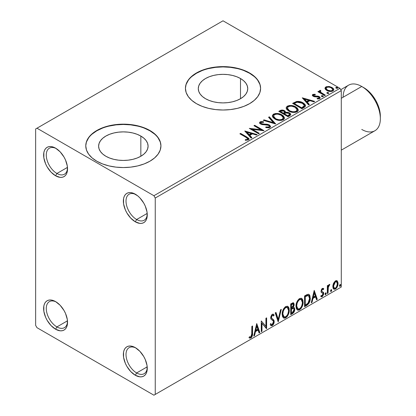 <?xml version="1.0" encoding="UTF-8"?>
<svg xmlns="http://www.w3.org/2000/svg" width="416" height="416" viewBox="0 0 416 416"><rect width="100%" height="100%" fill="white"/><g stroke="black" fill="none" stroke-linecap="round" stroke-linejoin="round"><path stroke-width="0.62" d="M136.64 219.508A15.033 8.679 -120 0 0 147.254 214.105A15.033 8.679 60 0 1 144.16 220.251A15.033 8.679 60 0 1 136.64 219.508L147.207 213.408L136.64 219.508A15.033 8.679 60 0 1 126.818 206.258A15.033 8.679 60 0 1 129.121 194.21A15.033 8.679 60 0 1 135.996 194.605A15.033 8.679 -120 0 0 126.017 201.469A15.033 8.679 -120 0 0 136.64 219.508L135.309 221.811L136.64 219.508M135.309 194.189A16.916 9.766 60 0 1 135.314 194.189A16.916 9.766 60 0 1 147.269 214.906A16.916 9.766 60 0 1 135.309 221.811L130.733 218.114L126.854 212.883L125.367 209.929L123.583 203.923L123.583 198.531L124.264 196.336L125.367 194.584L126.854 193.352L128.669 192.681L130.733 192.598L132.98 193.107L137.644 195.801L139.89 197.881L143.77 203.117L145.257 206.066L147.04 212.077L147.04 217.464L146.359 219.664L145.257 221.411L143.77 222.648L141.955 223.319L139.89 223.402L135.309 221.811A16.916 9.766 60 0 1 123.354 201.094A16.916 9.766 60 0 1 135.309 194.189L135.314 194.189M56.909 173.477A15.033 8.679 -120 0 0 67.522 168.069A15.033 8.679 60 0 1 64.428 174.221A15.033 8.679 60 0 1 56.909 173.477L67.475 167.378L56.909 173.477A15.033 8.679 60 0 1 47.086 160.228A15.033 8.679 60 0 1 49.39 148.179A15.033 8.679 60 0 1 56.264 148.574A15.033 8.679 -120 0 0 46.285 155.438A15.033 8.679 -120 0 0 56.909 173.477L55.583 175.776L56.909 173.477M55.583 148.158L55.583 148.158A16.916 9.766 60 0 1 67.538 168.87A16.916 9.766 60 0 1 55.583 175.776L51.002 172.084L47.122 166.847L45.635 163.899L43.852 157.888L43.852 152.5L44.533 150.301L45.635 148.554L47.122 147.321L48.937 146.645L51.002 146.567L53.248 147.077L55.583 148.158L60.159 151.85L64.038 157.082L65.525 160.035L67.309 166.046L67.309 171.434L66.628 173.628L65.525 175.38L64.038 176.613L62.223 177.284L60.159 177.367L55.583 175.776A16.916 9.766 60 0 1 43.623 155.064A16.916 9.766 60 0 1 55.583 148.158L55.583 148.158M56.909 326.919A15.033 8.679 -120 0 0 67.522 321.516A15.033 8.679 60 0 1 64.428 327.662A15.033 8.679 60 0 1 56.909 326.919L67.475 320.819L56.909 326.919A15.033 8.679 60 0 1 47.086 313.669A15.033 8.679 60 0 1 49.39 301.621A15.033 8.679 60 0 1 56.264 302.016A15.033 8.679 -120 0 0 46.285 308.88A15.033 8.679 -120 0 0 56.909 326.919L55.583 329.222L56.909 326.919M55.583 301.6L55.583 301.6A16.916 9.766 60 0 1 67.538 322.317A16.916 9.766 60 0 1 55.583 329.222L51.002 325.525L47.122 320.294L45.635 317.34L43.852 311.334L43.852 305.942L44.533 303.748L45.635 301.995L47.122 300.763L48.937 300.092L51.002 300.009L53.248 300.518L55.583 301.6L60.159 305.292L64.038 310.528L65.525 313.477L67.309 319.488L67.309 324.875L66.628 327.075L65.525 328.822L64.038 330.06L62.223 330.73L60.159 330.814L55.583 329.222A16.916 9.766 60 0 1 43.623 308.506A16.916 9.766 60 0 1 55.583 301.6L55.583 301.6M136.64 372.949A15.033 8.679 -120 0 0 147.254 367.546A15.033 8.679 60 0 1 144.16 373.698A15.033 8.679 60 0 1 136.64 372.949L147.207 366.85L136.64 372.949A15.033 8.679 60 0 1 126.818 359.705A15.033 8.679 60 0 1 129.121 347.656A15.033 8.679 60 0 1 135.996 348.052A15.033 8.679 -120 0 0 126.017 354.91A15.033 8.679 -120 0 0 136.64 372.949L135.309 375.253L136.64 372.949M135.309 347.63A16.916 9.766 60 0 1 135.314 347.63A16.916 9.766 60 0 1 147.269 368.347A16.916 9.766 60 0 1 135.309 375.253L130.733 371.561L126.854 366.324L125.367 363.376L123.583 357.365L123.583 351.978L124.264 349.778L125.367 348.031L126.854 346.793L128.669 346.122L130.733 346.039L132.98 346.549L135.309 347.63L139.89 351.328L143.77 356.559L145.257 359.512L147.04 365.518L147.04 370.911L146.359 373.105L145.257 374.858L143.77 376.09L141.955 376.761L139.89 376.844L135.309 375.253A16.916 9.766 60 0 1 123.354 354.536A16.916 9.766 60 0 1 135.309 347.63L135.309 347.63M240.505 78.525L240.505 98.717L236.756 100.495L232.482 101.811L227.843 102.627L223.018 102.898L218.192 102.627L213.554 101.811L209.274 100.495L205.53 98.717A24.731 14.279 180 0 1 198.286 88.624A24.731 14.279 180 0 1 213.554 75.431A24.731 14.279 180 0 1 240.505 78.525L243.578 80.688L245.866 83.158L247.27 85.836L247.749 88.624L247.27 91.406L245.866 94.084L243.578 96.554L240.505 98.717L240.505 78.525A24.731 14.279 180 0 1 247.749 88.624A24.731 14.279 180 0 1 232.482 101.811A24.731 14.279 180 0 1 205.53 98.717L202.452 96.554L200.169 94.084L198.76 91.406L198.286 88.624L198.76 85.836L200.169 83.158L202.452 80.688L205.53 78.525L209.274 76.747L213.554 75.431L218.192 74.615L223.018 74.344L227.843 74.615L232.482 75.431L236.756 76.747L240.505 78.525M140.842 136.063L140.842 156.26L137.093 158.033L132.818 159.354L128.175 160.165L123.354 160.441L118.529 160.165L113.885 159.354L109.611 158.033L105.867 156.26A24.731 14.279 180 0 1 98.618 146.162A24.731 14.279 180 0 1 113.885 132.969A24.731 14.279 180 0 1 140.842 136.063L143.915 138.226L146.203 140.696L147.607 143.374L148.086 146.162L147.607 148.949L146.203 151.627L143.915 154.097L140.842 156.26L140.842 136.063A24.731 14.279 180 0 1 148.086 146.162A24.731 14.279 180 0 1 132.818 159.354A24.731 14.279 180 0 1 105.867 156.26L102.788 154.097L100.506 151.627L99.096 148.949L98.618 146.162L99.096 143.374L100.506 140.696L102.788 138.226L105.867 136.063L109.611 134.29L113.885 132.969L118.529 132.158L123.354 131.882L128.175 132.158L132.818 132.969L137.093 134.29L140.842 136.063M160.935 146.011A37.586 21.7 0 0 0 149.932 130.816L149.932 130.51A37.586 21.7 180 0 1 160.94 145.855A37.586 21.7 180 0 1 137.738 165.901A37.586 21.7 180 0 1 96.777 161.2L102.471 163.899L108.966 165.901L116.017 167.138L123.354 167.554L130.686 167.138L137.738 165.901L144.232 163.899L149.932 161.2L154.601 157.908L158.075 154.159L160.217 150.088L160.94 145.855L160.217 141.622L158.075 137.55L154.601 133.801L149.932 130.51L144.232 127.811L137.738 125.809L130.686 124.571L123.354 124.155L116.017 124.571L108.966 125.809L102.471 127.811L96.777 130.51L92.102 133.801L88.629 137.55L86.486 141.622L85.769 145.855L86.486 150.088L88.629 154.159L92.102 157.908L96.777 161.2A37.586 21.7 180 0 1 85.769 145.855A37.586 21.7 180 0 1 108.966 125.809A37.586 21.7 180 0 1 149.932 130.51L149.932 130.816A37.586 21.7 0 0 0 109.091 126.084A37.586 21.7 0 0 0 85.769 146.011M260.603 88.468A37.586 21.7 0 0 0 249.595 73.278L249.595 72.972A37.586 21.7 180 0 1 260.603 88.317A37.586 21.7 180 0 1 237.401 108.363A37.586 21.7 180 0 1 196.44 103.657L202.134 106.356L208.634 108.363L215.686 109.595L223.018 110.016L230.35 109.595L237.401 108.363L243.896 106.356L249.595 103.657L254.27 100.37L257.743 96.616L259.88 92.55L260.603 88.317L259.88 84.079L257.743 80.012L254.27 76.258L249.595 72.972L243.896 70.273L237.401 68.266L230.35 67.033L223.018 66.612L215.686 67.033L208.634 68.266L202.134 70.273L196.44 72.972L191.766 76.258L188.292 80.012L186.155 84.079L185.432 88.317L186.155 92.55L188.292 96.616L191.766 100.37L196.44 103.657A37.586 21.7 180 0 1 185.432 88.317A37.586 21.7 180 0 1 208.634 68.266A37.586 21.7 180 0 1 249.595 72.972L249.595 73.278A37.586 21.7 0 0 0 208.754 68.546A37.586 21.7 0 0 0 185.432 88.468M35.646 128.976L35.646 325.385L36.977 327.683L153.915 395.2L341.286 287.024L155.246 394.43L155.246 198.026L341.286 90.615L341.286 287.024L341.286 90.615L339.955 88.317L153.915 195.723L36.977 128.211L223.018 20.8L339.955 88.317L223.018 20.8L35.646 128.976L35.646 325.385L36.977 327.683L153.915 395.2L155.246 394.43L155.246 198.026L153.915 195.723L36.977 128.211L35.646 128.976M325.062 88.691L325.681 89.664L327.423 90.813L331.427 91.468L332.904 90.99L333.731 90.137L333.694 89.154L333.076 88.234L329.784 86.601L326.518 86.637L325.369 87.303L324.979 88.218L326.778 90.485C328.692 91.608 330.73 91.775 332.904 90.99L333.809 89.716L332.025 87.454L328.916 86.46L325.868 86.928L325.062 88.691L324.979 88.213M324.672 95.602L325.39 95.191L320.538 92.128L320.195 91.38L320.876 90.912L320.492 90.298L319.4 90.787L319.592 91.842L318.594 91.265L317.876 91.676L324.672 95.602L325.39 95.191L320.882 92.461L320.434 91.026L320.876 90.912L320.492 90.298L319.717 90.48L319.322 91.088L319.592 91.842L318.594 91.265L317.876 91.676L324.672 95.602M313.68 95.54L313.903 96.47L313.68 94.926L315.312 94.812L315.146 94.234L315.146 94.796L315.146 94.234L312.525 94.671L312.354 95.415L312.926 96.096L314.496 96.762L317.642 96.746L318.9 97.287L318.791 98.171L317.091 98.327L317.314 98.925L319.192 98.826L320.18 98.124L319.847 97.048L318.656 96.325L313.752 95.758L313.544 95.03L315.312 94.812L315.146 94.234L312.915 94.411L312.796 95.087L314.018 94.806M304.06 107.505L305.521 106.09L305.282 104.775L303.862 103.329L301.09 101.915L298.35 101.364L296.551 101.483L292.594 103.381L301.896 108.753L304.06 107.505L305.573 105.716L303.087 102.83C301.288 101.665 299.109 101.218 296.551 101.483L292.594 103.381L301.896 108.753L304.06 107.505M282.318 110.646L280.077 111.223C281.564 110.448 283.046 110.479 284.523 111.316L284.523 110.703C283.046 109.866 281.564 109.834 280.077 110.609L280.077 111.223L279.292 111.675L280.077 111.223L280.077 110.609L278.762 111.368L288.059 116.74L290.732 114.821L290.576 113.854L289.474 112.876L287.69 112.258L285.631 112.351L285.033 111.051L282.932 110.115L281.081 110.162L278.762 111.368L288.059 116.74L289.921 115.669L290.779 114.525L289.474 112.876L285.657 112.107M275.538 123.968L269.339 116.808L268.559 117.26L273.354 122.637L264.035 119.87L263.255 120.323L275.657 123.9L269.339 116.808L268.559 117.26L273.354 122.637L264.035 119.87L263.255 120.323L275.538 123.968M259.319 133.333L252.403 129.34L263.973 130.65L254.67 125.278L253.952 125.689L260.894 129.698L249.304 128.378L258.606 133.749L259.319 133.333L252.403 129.34L263.812 130.744L254.67 125.278L253.952 125.689L260.894 129.698L249.304 128.378L258.606 133.749L259.319 133.333M246.069 137.389L247.426 138.263L247.78 138.975L247.198 139.464L245.253 139.667L245.606 140.286L248.435 139.89L249.064 139.147L248.758 138.325L240.599 133.401L239.881 133.817L246.069 137.389L247.785 138.871L246.87 139.542L245.253 139.667L245.606 140.286L248.435 139.89L249.07 139.038L246.88 137.03L240.599 133.401L239.881 133.817L246.069 137.389M244.769 130.993L251.092 138.086L251.872 137.634L249.844 135.361L252.46 133.853L256.396 135.023L257.176 134.571L244.769 130.993L251.092 138.086L251.872 137.634L249.844 135.361L252.46 133.853L256.396 135.023L257.176 134.571L244.769 130.993M269.88 127.514L270.483 126.89L270.494 126.178L269.1 124.805L267.212 124.238L262.517 124.01L260.972 123.349L260.993 122.46L263.531 122.366L263.52 121.711L260.9 121.571L259.631 122.377L260 123.562L261.482 124.42L268.596 125.33L269.334 126.136L269.006 126.906L268.174 127.197L265.866 126.937L265.756 127.546L268.949 127.837L269.88 127.514L270.551 126.542L269.324 124.925L261.331 123.614L260.744 122.876L261.092 122.398L263.531 122.366L263.52 121.711L260.151 121.841L259.563 122.71L260.655 124.051L262.439 124.66L267.452 124.94L268.596 125.33L269.355 126.303L268.871 126.994L265.866 126.937L265.756 127.546L269.88 127.514M274.867 119.038L277.779 120.172L281.258 120.406L283.691 119.506L284.482 117.894L283.442 115.95L281.544 114.644L279.037 113.724L275.527 113.49L273.265 114.275L272.319 115.736L272.938 117.442L274.867 119.038C277.482 120.583 280.29 120.827 283.301 119.761L284.487 118.045L281.975 114.878C279.339 113.303 276.505 113.058 273.468 114.15L272.314 115.877L274.867 119.038M288.699 111.051L291.616 112.185L295.09 112.419L297.523 111.519L298.314 109.907L297.274 107.962L294.923 106.434L291.73 105.534L289.364 105.503L287.097 106.288L286.156 107.749L286.77 109.455L288.699 111.051C291.314 112.596 294.128 112.84 297.138 111.774L298.319 110.058L295.807 106.891C293.171 105.316 290.337 105.071 287.3 106.163L286.146 107.89L288.699 111.051M302.255 97.807L308.573 104.9L309.353 104.447L307.325 102.175L309.941 100.667L313.877 101.837L314.657 101.384L302.255 97.807L308.573 104.9L309.353 104.447L307.325 102.175L309.941 100.667L313.877 101.837L314.657 101.384L302.255 97.807M321.537 96.377L321.573 95.742L321.896 96.606L323.305 96.444L322.946 95.841L321.901 95.633L321.386 95.93L321.75 96.533L323.123 96.637L323.326 96.346M327.023 93.21L327.059 92.576L327.382 93.439L328.791 93.278L328.432 92.674L327.387 92.466L326.872 92.763L327.236 93.366L328.609 93.47L328.812 93.179M335.967 88.046L336.003 87.407L336.326 88.275L337.735 88.114L337.376 87.511L336.331 87.303L335.816 87.599L336.18 88.202L337.553 88.306L337.756 88.015M336.71 280.623L337.371 281.055L335.442 280.873L333.512 283.291L332.857 285.719L332.966 287.773L333.741 289.058L334.844 289.255L336.045 288.564L337.428 286.478L337.979 284.539L338.026 282.729L337.371 281.055L336.549 280.592L335.442 280.873L333.512 283.291L332.816 286.473L333.882 289.151L335.442 289C337.21 287.513 338.083 285.662 338.062 283.447L336.996 280.743M327.33 293.545L328.047 293.134L328.354 286.832L329.836 284.383L328.869 284.794L328.047 286.437L328.047 285.282L327.33 285.693L327.33 293.545L328.047 293.134L328.156 287.737L329.836 284.383L329.29 284.424L328.047 286.437L328.047 285.282L327.33 285.693L327.33 293.545M322.717 289.255L321.885 289.052L323.336 289.656L323.752 288.74L323.092 288.309L323.752 288.74L322.374 288.423L321.776 288.948L321.022 291.569L321.412 292.557L322.868 293.285L322.982 294.408L322.166 295.703L321.183 295.443L320.772 296.405L321.589 296.821L322.416 296.509L323.669 294.315L323.518 292.401L322.046 291.58L321.724 290.815L322.26 289.474L322.707 289.276L323.336 289.656L323.752 288.74L323.17 288.335L322.374 288.423L321.012 291.268L321.24 292.344L322.868 293.285L323.04 293.935L322.166 295.703L321.183 295.443L320.772 296.405L321.084 296.696M306.717 305.448L308.984 303.264L310.185 299.624L309.967 295.833L309.182 294.585L308.459 294.263L307.086 294.559L304.554 295.953L304.554 306.696L306.717 305.448L306.181 305.141L304.554 306.082L306.181 305.141L306.717 305.448C309.197 303.623 310.383 301.194 310.279 298.158L308.979 294.445L308.178 294.252L304.554 295.953L304.554 306.696L306.717 305.448M290.722 314.683L293.831 312.406L294.772 309.291L294.419 307.845L293.306 307.393L294.128 305.276L293.894 303.264L292.921 302.801L290.722 303.94L290.722 314.683L292.578 313.607C294.034 312.51 294.767 311.069 294.772 309.291L294.096 307.533L293.306 307.393L294.18 304.606L293.535 302.879L290.722 303.94L290.722 314.683M278.2 321.911L281.299 309.379L280.519 309.832L278.257 319.285L275.995 312.442L275.215 312.894L278.2 321.911L281.299 309.379L280.519 309.832L278.257 319.285L275.995 312.442L275.215 312.894L278.2 321.911M261.981 331.276L261.981 323.284L266.63 328.593L266.63 317.85L265.912 318.261L265.912 326.274L261.264 320.949L261.264 331.687L261.981 331.276L261.264 331.074L261.981 331.276L261.981 323.284L266.469 328.687L266.63 317.85L265.912 318.261L265.912 326.274L261.264 320.949L261.264 331.687L261.981 331.276M249.101 337.75L250.858 337.974L250.323 337.667L251.727 335.811L252.028 332.92C252.314 334.703 251.748 336.289 250.323 337.667L250.858 337.974C252.278 336.596 252.845 335.01 252.559 333.226L252.028 332.92L252.028 326.279L252.028 332.92L252.559 333.226L252.559 325.972L251.841 326.388L251.716 335.494L250.848 336.877L249.465 336.71L249.101 337.75L249.865 338.156L250.988 337.891L251.815 337.033L252.429 335.452L252.559 325.972L251.841 326.388L251.841 333.533L250.848 336.877L249.465 336.71L249.101 337.75L249.454 337.995M256.729 323.565L253.75 336.029L254.53 335.577L255.486 331.583L258.097 330.075L259.054 332.966L259.834 332.514L256.729 323.565L253.75 336.029L254.53 335.577L255.486 331.583L258.097 330.075L259.054 332.966L259.834 332.514L256.729 323.565M272.984 315.333L271.804 315.073L272.984 315.333L273.582 316.04L274.144 315.052L273.4 314.21L272.345 314.272L270.686 317.741L271.05 319.166L273.312 321.032L273.546 321.953L272.246 324.522L271.513 324.548L270.79 323.575L270.208 324.454L271.092 325.681L272.298 325.593L273.484 324.319L274.144 322.629L273.993 320.247L271.83 318.422L271.398 317.283L272.126 315.526L272.953 315.318L273.582 316.04L274.144 315.052L272.953 314.09L271.918 314.595L270.78 316.82L270.774 318.531L271.201 319.342L273.192 320.861L273.541 322.14L273.213 323.372L272.246 324.522L271.32 324.402L270.79 323.575L270.208 324.454L270.624 325.229L271.227 325.744L272.298 325.593L271.768 325.286L270.842 325.484M282.131 314.319L282.604 316.862L284.144 318.214L285.724 317.845L287.3 316.378L288.709 313.596L289.24 311.126L289.094 308.318L288.428 306.92L287.264 306.192L285.251 306.862L283.717 308.63L282.547 311.371L282.131 314.319L283.603 318.016L285.724 317.845C288.148 315.744 289.333 313.175 289.286 310.133L287.82 306.394L285.667 306.582C283.26 308.703 282.079 311.282 282.131 314.319M295.968 306.332L296.442 308.88L297.976 310.227L299.556 309.858L301.137 308.391L302.541 305.609L303.077 303.139L302.926 300.331L302.26 298.932L301.101 298.204L299.083 298.875L297.554 300.643L296.384 303.384L295.968 306.332L297.44 310.029L299.556 309.858C301.98 307.757 303.17 305.188 303.124 302.146L301.657 298.407L299.499 298.594C297.092 300.716 295.916 303.295 295.968 306.332M314.215 290.378L311.23 302.838L312.01 302.39L312.967 298.397L315.578 296.889L316.534 299.78L317.314 299.328L314.215 290.378L311.23 302.838L312.01 302.39L312.967 298.397L315.578 296.889L316.534 299.78L317.314 299.328L314.215 290.378M325.068 294.096L325.406 294.71L325.92 294.414L326.113 292.9L325.525 292.958L325.099 293.769L325.66 294.648L326.258 293.405L325.66 292.859L325.068 294.096M330.554 290.93L330.892 291.543L331.406 291.247L331.599 289.734L331.011 289.786L330.585 290.602L331.146 291.481L331.744 290.238L331.146 289.687L330.554 290.93M339.498 285.766L339.836 286.38L340.35 286.083L340.543 284.57L339.955 284.622L339.529 285.438L340.09 286.317L340.688 285.074L340.09 284.523L339.498 285.766M259.88 84.386L257.743 80.319M254.27 76.565L249.595 73.278L243.896 70.58M237.401 68.572L230.35 67.34L223.018 66.919L215.686 67.34L208.634 68.572M202.134 70.58L196.44 73.278L191.766 76.565M188.292 80.319L186.155 84.386M160.217 141.929L158.075 137.857M154.601 134.108L149.932 130.816L144.232 128.118M137.738 126.116L130.686 124.878L123.354 124.462L116.017 124.878L108.966 126.116M102.471 128.118L96.777 130.816L92.102 134.108M88.629 137.857L86.486 141.929M248.924 337.688L250.323 337.667L249.168 337.802M256.61 324.069L259.303 332.207L259.834 332.514L259.303 332.207L258.882 332.452L259.303 332.207L256.61 324.069M257.566 329.768L258.097 330.075L257.566 329.768L254.951 331.276L255.486 331.583L254.951 331.276L253.999 335.27L254.53 335.577L253.921 335.317L254.951 331.276L257.566 329.768M256.256 325.816L255.258 329.997L255.788 330.304L255.258 329.997L256.256 325.816L256.792 326.123L257.79 329.15L255.788 330.304L256.792 326.123L256.256 325.816M261.264 321.012L265.912 326.274L261.264 321.012M266.1 318.157L266.1 328.24L266.1 318.157M266.167 328.323L266.63 328.593L266.167 328.323M261.446 322.977L261.981 323.284L261.446 322.977L261.446 330.97L261.446 322.977M270.592 323.872L271.513 324.548M273.614 314.746L273.182 315.5L273.614 314.746M271.398 317.283L272.34 315.38L271.804 315.073L270.868 316.976L271.398 317.283L270.868 316.976L271.3 318.115L271.83 318.422L271.398 317.283M272.714 318.978L271.3 318.115L272.714 318.978L272.184 318.672L274.264 321.552L272.714 318.978M272.298 325.593L274.264 321.552L273.733 321.246L271.768 325.286L272.298 325.593M270.696 325.437L272.204 324.964M272.605 324.532L273.614 322.322L273.608 320.325L273.031 319.322L271.206 318.011L270.868 316.976L271.404 315.422L272.423 315.011M273.608 320.325L273.463 319.94M271.185 324.324L270.494 323.721M275.636 312.65L277.727 318.978L278.257 319.285L277.727 318.978L275.636 312.65M280.597 309.785L277.909 321.032L280.597 309.785M287.555 306.27L288.756 309.826L289.286 310.133L288.756 309.826C288.803 312.868 287.612 315.437 285.189 317.538L285.724 317.845L285.189 317.538L283.348 317.834M283.52 317.886L285.61 317.262L287.399 315.068L288.564 311.86L288.558 308.001M283.91 316.732L283 316.139L282.474 315.032L282.682 311.095L284.502 307.866L285.828 307.096L286.946 307.294M287.409 307.564L285.168 307.362L287.409 307.564L288.574 310.544C288.621 312.998 287.659 315.068 285.698 316.758L284.029 316.878L282.849 313.898L282.318 313.591L283.494 316.571L284.029 316.878M282.849 313.898C282.807 311.459 283.754 309.384 285.698 307.668L285.168 307.362C283.223 309.078 282.272 311.152 282.318 313.591L282.849 313.898L283.353 310.97L284.726 308.506L286.031 307.502L287.477 307.601L288.413 309.093L288.564 310.939L287.898 313.914L286.972 315.567L285.698 316.758L284.44 317.039L283.53 316.446L282.849 313.898M293.244 302.78L293.644 304.299L294.18 304.606L293.644 304.299L293.249 306.228M293.103 304.018L292.568 303.711L291.647 303.893L292.178 304.2L291.647 303.893L290.904 304.325L291.434 304.632L293.103 304.018L293.462 305.037L292.776 307.096L293.306 307.393L292.781 307.091L291.434 308.074L290.904 307.767L290.904 304.325L292.62 303.748M293.795 307.424L294.242 308.984L294.772 309.291L294.242 308.984C294.232 310.762 293.504 312.203 292.048 313.3L292.578 313.607L292.048 313.3L290.722 314.07L292.755 312.764L293.946 310.773L294.237 308.776L293.722 307.346M293.171 306.405L293.644 304.299L293.124 302.656M293.618 303.8L293.524 303.342M293.571 308.511L292.401 308.126L292.937 308.433L292.401 308.126L291.262 308.656L291.798 308.963L290.904 308.87L291.434 309.176L292.937 308.433L293.571 308.511L294.06 309.707L292.256 312.697L291.434 313.17L290.904 312.863L290.904 308.87L292.531 308.11L293.368 308.584M293.462 305.037L291.434 308.074L291.434 304.632L290.904 304.325L290.904 307.767L291.434 308.074L291.434 304.632L292.984 303.976L293.462 305.037M291.434 313.17L291.434 309.176L290.904 308.87L290.904 312.863L291.434 313.17L291.434 309.176L293.41 308.443L293.992 309.13L293.904 310.705L293.129 312.062L291.434 313.17M301.387 298.282L302.593 301.839L303.124 302.146L302.593 301.839C302.635 304.881 301.449 307.45 299.026 309.551L299.556 309.858L299.026 309.551L297.185 309.852M297.352 309.904L299.442 309.275L301.236 307.081L302.396 303.872L302.39 300.014M297.742 308.745L296.832 308.152L296.306 307.044L296.514 303.108L298.334 299.884L299.66 299.109L300.778 299.312M301.246 299.577L299 299.374L301.246 299.577L302.406 302.557C302.453 305.011 301.496 307.081 299.53 308.771L297.861 308.896L296.681 305.911L296.15 305.604L297.331 308.589L297.861 308.896M296.681 305.911C296.639 303.472 297.591 301.397 299.53 299.681L299 299.374C297.055 301.09 296.109 303.165 296.15 305.604L296.681 305.911L297.185 302.983L298.558 300.518L299.868 299.515L301.309 299.619L302.25 301.111L302.396 302.957L301.735 305.932L300.804 307.58L299.53 308.771L298.272 309.052L297.362 308.459L296.681 305.911M308.703 294.32L309.748 297.851L310.279 298.158L309.748 297.851C309.852 300.888 308.667 303.316 306.181 305.141L307.029 304.58M307.455 304.216L308.729 302.448L309.65 299.317L309.54 295.896L308.651 294.278M308.542 295.63L307.268 295.178L307.798 295.485L307.268 295.178L305.209 296.067L305.739 296.374L305.209 296.067L304.736 296.338L305.271 296.644L307.798 295.485L308.542 295.63L309.561 298.568L307.954 303.358L305.271 305.183L304.736 304.876L305.271 305.183L305.271 296.644L304.736 296.338L304.736 304.876L304.736 296.338L307.018 295.225L308.11 295.391M314.09 290.883L316.784 299.021L317.314 299.328L316.784 299.021L316.363 299.265L316.784 299.021L314.09 290.883M315.047 296.582L315.578 296.889L315.047 296.582L312.437 298.09L312.967 298.397L312.437 298.09L311.48 302.084L312.01 302.39L311.402 302.13L312.437 298.09L315.047 296.582M313.737 292.63L312.738 296.811L313.274 297.118L312.738 296.811L313.737 292.63L314.272 292.937L315.271 295.963L313.274 297.118L314.272 292.937L313.737 292.63M323.752 288.74L323.352 288.418M323.222 288.434L322.842 289.271L323.222 288.434M322.473 289.058L323.336 289.656M321.724 290.815L322.416 289.359L321.885 289.052L321.194 290.508L321.896 291.429L321.724 290.815M322.821 291.892L321.896 291.429M323.752 293.483L323.518 292.401L322.988 292.094L323.222 293.176L323.752 293.483L323.222 293.176L321.714 296.312L322.244 296.618L323.752 293.483M320.772 296.405L322.244 296.618L320.85 296.494M322.145 292.817L322.868 293.285M322.338 292.978L321.402 292.552M321.641 292.729L322.109 292.916M321.324 292.521L322.176 292.833M321.324 295.5L321.058 295.459M320.861 296.499L321.885 296.202L322.852 294.892L323.222 293.176L322.806 291.876M321.365 291.122L321.37 289.718L321.885 289.052L322.421 289.032M326.024 292.828L325.66 292.859M325.702 292.838L326.258 293.405L325.728 293.098L325.13 294.341L325.66 294.648L325.094 294.356M325.307 294.674L325.66 294.648M325.062 294.372L325.692 292.812M327.517 285.589L327.517 286.13L328.047 286.437L327.517 286.13L327.517 285.589M328.541 285.225L329.16 284.518L328.962 285.106L329.493 285.412L328.588 285.189M327.881 286.343L327.626 287.43L328.156 287.737L327.626 287.43L327.517 290.186L328.047 290.493L327.517 290.186L327.517 292.828L328.047 293.134L327.33 292.932L327.517 290.186M327.517 289.52L327.922 286.213M331.505 289.661L331.146 289.687M331.188 289.671L331.744 290.238L331.214 289.931L330.616 291.174L331.146 291.481L330.58 291.19M330.793 291.507L331.146 291.481M330.548 291.205L331.178 289.645M337.371 281.055L336.835 280.748L337.532 283.14L338.062 283.447L337.532 283.14C337.553 285.355 336.679 287.206 334.911 288.694L335.442 289L334.911 288.694L333.632 288.959M333.211 288.751L334.61 288.844L336.227 287.425M336.539 286.92L337.532 283.14L337.371 281.772L336.664 280.582M334.058 287.919L333.107 286.733L333.247 284.071L334.459 281.876L335.358 281.356L336.097 281.533M336.518 281.767L334.911 281.533L336.518 281.767L337.35 283.863C337.381 285.506 336.747 286.9 335.442 288.038L334.308 288.116L333.533 286.068L333.003 285.761L333.778 287.81L334.308 288.116M333.533 286.068L335.442 281.84L334.911 281.533L333.003 285.761L333.533 286.068L333.778 284.378L334.589 282.656L335.67 281.731L336.627 281.84L337.241 282.88L337.324 284.404L336.294 287.238L335.442 288.038L334.589 288.226L333.778 287.456L333.533 286.068M340.454 284.497L340.09 284.523M340.132 284.508L340.688 285.074L340.158 284.768L339.56 286.01L340.09 286.317L339.524 286.026M339.737 286.343L340.09 286.317M339.492 286.042L340.122 284.476M257.79 329.15L255.788 330.304L256.792 326.123L257.79 329.15M305.271 296.644L308.256 295.516L309.192 296.405L309.561 298.568L309.228 300.976L308.376 302.827L305.271 305.183L305.271 296.644M315.271 295.963L313.274 297.118L314.272 292.937L315.271 295.963M153.915 195.723L339.955 88.317L341.286 90.615L155.246 198.026L153.915 195.723M155.246 394.43L341.286 287.024L155.246 394.43M249.059 139.516L247.749 138.169L240.412 134.124L240.599 133.401L240.599 134.014L246.88 137.644L246.88 137.03L246.88 137.644L249.007 139.334M247.785 139.417L247.198 140.078L245.253 140.28L246.87 140.156L246.87 139.542L246.87 140.156L247.473 139.958L247.785 138.871M245.388 131.685L256.474 134.976L245.388 131.685M249.844 135.975L249.844 135.361L249.844 135.975L251.508 137.842L249.844 135.975M247.073 132.87L249.2 135.247L251.196 134.092L251.196 133.479L251.196 134.092L249.2 135.247L249.2 134.633L249.2 135.247L247.073 132.87L247.073 132.257L251.196 133.479L249.2 134.633L247.073 132.257L247.073 132.87M250.422 129.022L260.894 130.312L260.894 129.698L260.894 130.312L250.422 129.022M254.488 125.996L254.67 125.278L254.67 125.892L262.87 130.624L254.488 125.996M252.403 129.953L252.403 129.34L252.403 129.953L258.788 133.64L252.403 129.953M268.871 127.608L265.86 127.572L265.866 126.937L265.866 127.551L268.871 127.608L269.355 126.303M259.62 123.016L260.151 121.841L260.151 122.455L263.52 122.325L263.52 121.711L263.52 122.361L260.9 122.184L259.974 122.569L259.563 123.297M260.744 122.876L261.331 124.233L261.331 123.614L261.331 124.233L262.969 124.675L262.969 124.062L262.969 124.675L264.779 124.701L264.779 124.088L264.779 124.701L269.324 125.538L269.324 124.925L269.324 125.538L270.509 126.833M270.494 126.792L269.74 125.809L268.341 125.112M267.795 124.966L262.085 124.535L260.972 123.963L260.79 123.302M259.823 122.699L259.631 122.99M269.35 126.984L269.006 127.52M263.957 120.531L264.035 119.87L264.035 120.484L273.354 123.25L273.354 122.637L273.354 123.25L263.957 120.531M268.923 117.666L269.339 117.421L269.339 116.808L269.339 117.421L275.044 123.822L269.339 117.421L268.923 117.666M272.34 116.194L273.468 114.764L273.468 114.15L273.468 114.764C276.505 113.672 279.339 113.916 281.975 115.492L281.975 114.878L281.975 115.492L284.461 118.347M274.425 114.343L272.771 115.315L272.319 116.35M284.482 118.508L283.967 117.177L282.381 115.742L280.108 114.639L277.883 114.13M276.739 114.046L275.059 114.182M283.171 117.785L283.26 118.087M283.291 118.487L282.89 119.397L281.57 120.167L277.904 120.151L274.94 118.825L273.962 117.879L273.536 116.594M273.536 116.085L273.536 116.698L275.579 119.236L275.579 118.622L275.579 119.236C277.659 120.474 279.911 120.676 282.324 119.839L282.324 119.226C279.911 120.063 277.659 119.86 275.579 118.622L273.536 116.085L274.456 114.681C276.895 113.838 279.167 114.041 281.258 115.289L283.296 117.77L282.324 119.226L282.324 119.839L283.296 118.383L283.296 117.77M285.631 112.351L284.523 110.703L284.523 111.316L285.631 112.965L285.631 112.351L285.631 112.965L289.474 113.49L289.474 112.876L289.474 113.49L290.732 114.821M290.737 114.847L289.926 113.781L288.652 113.11L285.631 112.965M290.576 114.468L290.3 114.109M286.65 112.814L286.13 112.871M285.631 112.507L284.794 111.488L282.922 110.729M289.567 114.93L287.825 116.392L284.367 114.395L284.367 113.781L285.974 112.975L288.761 113.287L289.567 114.322L288.642 115.305L288.642 115.918L289.567 114.936L289.567 114.322L287.825 115.778L287.825 116.392L288.642 115.918L288.642 115.305L287.825 115.778L284.367 113.781L284.367 114.395L287.825 116.392L287.825 115.778L284.367 113.781L285.974 112.975L287.451 112.861L288.928 113.396L289.567 114.317M289.281 115.476L288.985 115.705M284.57 112.965L284.097 113.433M283.774 113.63L283.774 113.017L283.41 113.844L283.774 113.63L283.41 113.844L280.431 112.122L280.431 111.509L281.169 111.077L283.826 111.129L284.627 112.122L283.774 113.017L283.774 113.63L284.627 112.736L284.627 112.122M283.41 113.23L280.431 111.509L280.431 112.122L283.41 113.844L283.41 113.23L280.431 111.509L282.131 110.739L283.826 111.129L284.627 112.086L283.41 113.23M286.177 108.207L287.3 106.777L287.3 106.163L287.3 106.777C290.337 105.685 293.171 105.929 295.807 107.505L295.807 106.891L295.807 107.505L298.298 110.36M288.257 106.356L286.608 107.328L286.156 108.363M298.314 110.521L297.799 109.19L296.218 107.754L293.94 106.652L291.715 106.148M290.571 106.059L288.891 106.194M297.003 109.798L297.097 110.1M297.123 110.5L296.722 111.41L295.402 112.18L291.736 112.164L288.777 110.838L287.794 109.892L287.373 108.607M287.368 108.098L287.368 108.711L289.411 111.249L289.411 110.635L289.411 111.249C291.491 112.492 293.743 112.689 296.156 111.852L296.156 111.238C293.743 112.076 291.491 111.873 289.411 110.635L287.368 108.098L288.288 106.694C290.732 105.851 292.999 106.054 295.095 107.302L297.128 109.782L296.156 111.238L296.156 111.852L297.128 110.396L297.128 109.782M305.282 105.388L303.087 103.444L299.25 102.066L296.187 102.19L293.124 103.688L294.003 103.184L294.003 102.57L294.003 103.184L296.551 102.097L296.551 101.483L296.551 102.097C299.109 101.832 301.288 102.279 303.087 103.444L303.087 102.83L303.087 103.444L305.542 106.023M304.304 106.044L304.034 106.808L302.905 107.676M302.427 107.957L302.427 107.344L301.657 107.791L301.657 108.404L302.427 107.957L304.101 106.72L304.101 106.106L301.657 108.404L294.263 104.135L301.657 108.404L301.657 107.791L294.263 103.522L294.263 104.135L294.263 103.522L297.05 102.211L302.37 103.241L304.304 105.461L304.101 106.72L304.304 105.461M302.869 98.498L313.955 101.79L302.869 98.498M307.325 102.788L307.325 102.175L307.325 102.788L308.989 104.655L307.325 102.788M304.554 99.684L306.68 102.06L308.682 100.906L308.682 100.292L308.682 100.906L306.68 102.06L306.68 101.447L306.68 102.06L304.554 99.684L304.554 99.07L308.682 100.292L306.68 101.447L304.554 99.07L304.554 99.684M313.451 95.872L313.68 94.926M314.688 96.112L313.903 95.857L313.903 96.47L314.688 96.725L314.688 96.112L314.688 96.725L316.108 96.72L316.108 96.106L314.688 96.112M317.964 96.132L316.108 96.106L316.108 96.72L317.964 96.746L317.964 96.132L317.964 96.746L319.249 97.219L319.249 96.606L317.964 96.132M318.032 98.982L318.791 98.784L318.791 98.171L317.091 98.327L317.314 98.925L319.706 98.608L320.237 97.859L319.249 96.606L319.249 97.219L320.174 98.145M312.38 95.482L312.796 94.474L312.312 95.165L313.217 96.288L314.496 96.762L318.573 97.037L319.098 97.739L318.791 98.784L319.062 98.514L317.98 98.982M314.532 94.806L313.04 94.973L312.359 95.524M319.072 98.202L319.098 97.739M320.185 98.181L318.323 96.829L314.075 96.554L313.544 95.644M319.847 97.661L319.576 97.427M321.573 95.742L321.573 96.356L322.946 96.46L322.946 95.841L321.573 95.742L321.365 96.039M323.123 96.637L322.946 95.841L323.159 96.611M323.18 96.632L321.511 96.398M322.644 96.32L322.286 96.247M318.406 91.983L318.594 91.265L318.594 91.879L319.592 92.456L319.592 91.842L319.592 92.456L318.406 91.983M319.384 91.432L319.717 90.48L319.717 91.094L320.492 90.912L320.492 90.298L320.538 90.979L319.8 91.052L319.337 91.577M320.19 92.05L320.434 91.026M320.434 91.64L320.882 93.075L320.882 92.461L320.882 93.075L323.102 94.484L323.102 93.87L323.102 94.484L324.86 95.498L320.882 93.075L320.195 91.998M327.059 92.576L327.059 93.189L328.432 93.288L328.432 92.674L327.059 92.576L326.851 92.872M328.609 93.47L328.432 92.674L328.645 93.444M328.666 93.465L326.997 93.231M328.13 93.153L327.772 93.08M326.524 87.251L325.016 88.514L325.868 87.542L325.868 86.928L325.868 87.542L328.916 87.074L328.916 86.46L328.916 87.074L332.025 88.067L332.025 87.454L332.025 88.067L333.772 90.017L333.076 88.847L331.349 87.724L329.352 87.136L327.194 87.09M332.67 89.924L332.446 90.823L331.828 91.244L329.68 91.432L327.07 90.412L326.316 89.632L326.128 88.681M326.092 88.312L326.092 88.925L327.501 90.688L327.501 90.074L327.501 90.688C328.905 91.536 330.429 91.681 332.067 91.12L332.067 90.506C330.429 91.068 328.905 90.922 327.501 90.074L326.092 88.312L326.7 87.407C328.364 86.866 329.904 87.022 331.318 87.87L332.701 89.565L332.067 91.12L332.701 89.565M336.003 87.407L336.003 88.026L337.376 88.124L337.376 87.511L336.003 87.407L335.795 87.708M337.553 88.306L337.376 87.511L337.589 88.28M337.61 88.301L335.941 88.067M337.074 87.989L336.716 87.916M251.196 133.479L249.2 134.633L247.073 132.257L251.196 133.479M281.258 115.289L282.875 116.646L283.27 118.035L282.49 119.127L280.68 119.73L278.803 119.699L276.281 118.986L274.394 117.759L273.546 116.308L274.144 114.894L276.12 114.187L278.008 114.202L281.258 115.289M295.095 107.302L296.707 108.659L297.107 110.048L296.322 111.14L294.512 111.743L292.64 111.712L290.113 110.999L288.231 109.772L287.383 108.321L287.976 106.907L289.952 106.2L291.845 106.215L295.095 107.302M294.263 103.522L297.05 102.211L299.946 102.268L303.384 103.943L304.096 104.759L304.262 105.773L301.657 107.791L294.263 103.522M308.682 100.292L306.68 101.447L304.554 99.07L308.682 100.292M331.318 87.87L332.701 89.492L332.275 90.366L330.949 90.849L327.735 90.199L326.456 89.227L326.097 88.384L326.492 87.552L327.834 87.079L329.732 87.24L331.318 87.87M380.354 118.695L380.354 116.241A23.301 13.452 -120 0 0 363.875 87.703L361.748 86.476A26.312 15.189 60 0 1 380.354 118.695A26.312 15.189 60 0 1 361.748 129.438M341.286 150.15L374.904 130.744A26.312 15.189 -120 0 0 378.934 109.658A26.312 15.189 -120 0 0 361.748 86.476L367.089 89.924L370.183 92.789L375.528 100.001L377.577 104.068L379.096 108.238L380.037 112.346L380.354 116.241M343.143 97.214A26.312 15.189 60 0 1 361.748 86.476L341.286 98.29L361.748 86.476A26.312 15.189 -120 0 0 348.592 85.171L340.756 89.695M260.603 88.624L260.603 88.317M361.748 86.476L363.875 87.703"/></g></svg>
